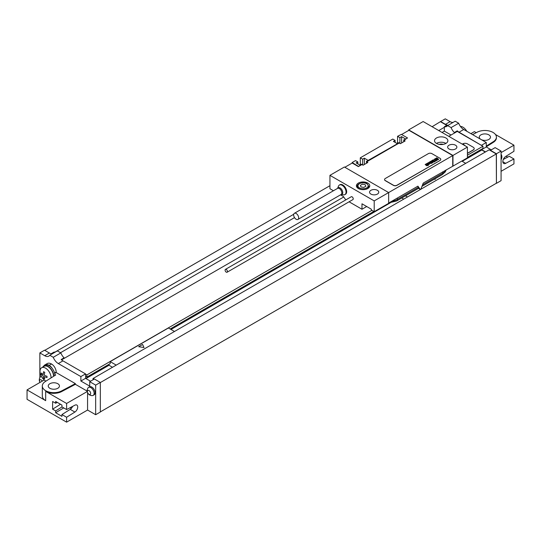 <?xml version="1.0" encoding="UTF-8"?>
<svg xmlns="http://www.w3.org/2000/svg" width="541" height="541" viewBox="0 0 541 541"><rect width="100%" height="100%" fill="white"/><g stroke="black" fill="none" stroke-linecap="round" stroke-linejoin="round"><path stroke-width="0.81" d="M462.224 161.319L481.794 150.019L481.794 149.079M467.41 157.384L482.964 148.41L482.964 146.253L467.41 155.233M481.625 145.482L457.273 131.422L457.273 130.834A8.237 4.754 -120 0 0 459.059 132.187L482.964 146.253M93.045 379.782L93.045 378.504L489.138 149.823L496.3 153.955L496.415 183.352L501.074 180.66L501.074 151.067L495.137 147.632L490.477 150.324L496.415 153.752L496.415 183.352M481.625 145.211L486.285 142.52L486.285 146.963L491.289 149.857M481.794 149.553L486.285 146.963M459.059 132.187L463.718 129.495L486.285 142.52M463.718 129.495A8.237 4.754 60 0 1 458.673 123.22L451.099 127.588L447.603 125.573A8.237 4.754 60 0 1 446.677 126.432A8.237 4.754 60 0 1 444.344 126.729L444.344 127.324L438.751 130.55M447.603 125.573L455.177 121.204L458.673 123.22M453.047 122.435A8.237 4.754 60 0 1 450.132 121.651L445.277 118.844L440.617 121.536L445.473 124.342A8.237 4.754 -120 0 0 447.258 125.052L444.344 126.729M501.074 156.166A4.612 2.664 60 0 1 501.074 159.642A4.937 4.937 0 0 0 501.074 154.253M54.999 375.413A8.237 4.754 -120 0 0 54.912 374.514L55.709 374.967L45.343 381.5A11.53 6.661 0 0 0 42.313 386.003L42.313 395.958A11.53 6.661 0 0 0 45.687 400.665L27.05 389.899L27.05 399.319L66.604 422.156L66.604 417.253L61.938 414.562L61.938 416.36L55.649 412.729L55.649 410.93L52.619 409.185L52.619 401.49L55.649 403.241L55.649 401.442L61.938 405.074L61.938 406.873L66.604 409.564L74.888 405.195A4.2 2.428 -60 0 1 76.856 405.06A4.2 2.428 -60 0 1 77.525 408.347A4.2 2.428 -60 0 1 74.888 412.053L66.604 417.253M61.586 359.873L64.095 358.426L64.095 357.831L61.18 359.515A8.237 4.754 -120 0 0 62.966 360.867L58.306 363.559L80.873 376.583L80.873 381.026L89.725 386.132L89.725 381.696L94.384 379.004L100.328 382.433L100.328 412.032L95.669 414.717L87.568 410.044L66.604 422.156M100.328 411.897L496.3 183.284M501.074 171.308L513.95 163.876L513.95 158.98L509.291 156.288L503.286 159.453M49.88 388.289A5.599 3.232 180 0 1 48.244 386.003A5.599 3.232 180 0 1 51.699 383.014A5.599 3.232 180 0 1 57.806 383.711A5.599 3.232 180 0 1 59.449 386.003A5.599 3.232 180 0 1 55.987 388.986A5.599 3.232 180 0 1 49.88 388.289M43.74 366.054A8.649 4.991 60 0 1 44.862 364.925L47.189 363.579A8.649 4.991 60 0 1 51.517 364.005A6.593 3.807 60 0 1 56.176 372.08L56.176 372.546L54.695 373.405M56.176 372.546L75.382 383.637L75.382 384.313L87.196 391.129M42.313 386.003A11.53 6.661 0 0 0 49.197 392.097A11.53 6.661 0 0 0 61.633 390.906L75.382 383.637M54.912 374.514A8.237 4.754 -120 0 0 52.301 368.529A8.237 4.754 -120 0 0 45.065 365.283L43.902 365.953A8.237 4.754 -120 0 0 42.82 367.055M53.836 376.151A8.237 4.754 -120 0 0 50.13 368.036A8.237 4.754 -120 0 0 43.902 365.953M44.862 364.925A8.649 4.991 60 0 1 49.184 365.351A6.593 3.807 -120 0 1 52.301 368.529M66.604 409.564L66.604 403.458L45.687 391.38A11.53 6.661 0 0 0 61.633 391.583L75.382 384.313M39.865 377.686L39.865 352.908L44.72 355.714A8.237 4.754 60 0 0 48.839 356.12A8.237 4.754 60 0 0 49.765 355.261L53.261 357.283A8.237 4.754 60 0 0 58.306 363.559M89.725 381.696L95.669 385.124L95.669 414.717M87.568 410.044L87.568 392.61M93.18 395.39L94.127 394.835A4.612 2.664 -120 0 0 94.837 391.143A4.612 2.664 -120 0 0 91.821 387.079A4.612 2.664 -120 0 0 89.515 386.849L88.568 387.397A4.612 2.664 -120 0 0 88.027 387.904A4.937 4.937 0 0 0 92.47 395.599A4.612 2.664 60 0 0 93.18 395.39A4.612 2.664 60 0 0 93.884 391.691A4.612 2.664 60 0 0 90.874 387.627A4.612 2.664 -120 0 0 88.568 387.397M41.447 376.489A4.612 2.664 -120 0 0 40.683 376.705A4.612 2.664 -120 0 0 40.149 377.205A4.937 4.937 0 0 0 39.96 382.446M39.993 382.426A2.306 1.332 -120 0 1 39.642 380.174A2.306 1.332 -120 0 1 41.143 379.883A2.306 1.332 60 0 1 42.299 381.101M89.028 390.575A2.306 1.332 60 0 1 90.658 393.402A2.306 1.332 60 0 1 89.028 394.342A2.306 1.332 -120 0 1 87.399 391.515A2.306 1.332 -120 0 1 89.028 390.575M432.11 126.716L440.617 121.536M44.754 350.352L329.942 185.705M55.209 352.123A8.237 4.754 60 0 1 54.08 352.049L51.165 353.733A8.237 4.754 -120 0 1 49.38 353.023L44.524 350.216L39.865 352.908M457.273 130.834L454.359 132.518A8.237 4.754 60 0 1 451.099 127.588M481.794 149.756L485.527 151.906M481.794 150.019L485.291 152.041M440.617 121.806L446.744 125.343M109.005 364.309L109.005 365.249L112.501 367.271M85.938 378.572L109.005 365.249M62.966 360.867L85.532 373.892L85.708 378.436L85.708 376.414L86.871 377.091L110.168 363.64L110.168 361.618L116.227 365.114M170.983 329.469L390.325 202.834M461.818 161.083L465.72 163.341M405.527 195.842L407.474 196.971M401.794 197.999L403.742 199.122M110.168 361.618L168.42 327.988L174.479 331.484M86.871 377.091L86.871 374.933L371.938 210.354M170.165 328.996L373.804 211.43M85.532 374.162L86.871 374.933M93.045 378.504L94.154 379.14M85.532 373.892L80.873 376.583M85.532 378.335L80.873 381.026M64.095 357.831A8.237 4.754 60 0 1 60.835 352.908L53.261 357.283M60.835 352.908L57.339 350.893L49.765 355.261M85.708 378.436L90.543 381.222M100.328 382.433L95.669 385.124M293.722 214.283L54.952 352.137M444.344 127.324L444.344 131.125L451.072 135.007M457.273 131.422L454.359 133.106L454.359 132.518M60.511 352.725L294.52 217.617M442.044 132.45L444.344 131.125M454.359 133.106L448.773 136.332M343.663 197.019L64.095 358.426M467.41 153.421L473.233 150.053A3.293 1.9 0 0 0 474.2 148.707A3.293 1.9 0 0 0 474.2 148.647M467.41 153.286L473.233 149.918A3.293 1.9 0 0 0 474.2 148.579A3.293 1.9 0 0 0 473.233 147.233L467.41 143.865A3.293 1.9 0 0 0 462.751 143.865L462.285 144.136M496.3 153.955L100.328 382.568M496.415 153.752L501.074 151.067M87.25 391.528L66.604 403.458M27.05 389.899L44.227 379.985M55.649 403.241L57.278 402.382M72.602 406.399A4.2 2.428 -60 0 1 70.229 409.361L61.938 414.562M60.497 404.242L52.619 409.185M62.032 406.927L55.649 410.93M55.649 412.729L63.723 407.907M70.087 407.725L71.317 408.435M51.064 377.895A7.824 4.517 60 0 0 51.064 377.719A7.824 4.517 -120 0 0 47.649 369.841A7.824 4.517 -120 0 0 41.616 367.745L44.105 366.311A7.824 4.517 -120 0 1 50.137 368.407A7.824 4.517 -120 0 1 53.552 376.279A7.824 4.517 60 0 1 53.552 376.326M45.931 381.128A7.824 4.517 60 0 1 42.901 378.626A7.824 4.517 60 0 1 40.663 374.751A7.824 4.517 60 0 1 39.993 371.329A7.824 4.517 -120 0 1 41.616 367.745M480.956 139.45A5.599 3.232 0 0 0 487.049 140.126A5.599 3.232 0 0 0 490.484 137.144A5.599 3.232 0 0 0 488.848 134.858A5.599 3.232 0 0 0 482.741 134.154A5.599 3.232 0 0 0 479.285 137.144A5.599 3.232 0 0 0 480.888 139.409M472.591 134.614L477.094 132.234A11.53 6.661 0 0 1 489.531 131.05A11.53 6.661 0 0 1 496.415 137.144A11.53 6.661 0 0 1 493.385 141.641L486.285 146.117M465.537 129.448A13.18 13.18 0 0 1 466.822 131.287A7.824 4.517 -120 0 0 465.537 129.448A7.824 4.517 -120 0 0 460.418 126.411M470.907 133.647L474.396 131.625L476.236 132.687M506.078 156.234L507.661 157.147M501.074 152.609L513.95 145.177L513.95 151.291L505.666 156.491A4.2 2.428 120 0 0 503.029 160.197A4.2 2.428 120 0 0 503.691 163.483A4.2 2.428 120 0 0 505.666 163.341L513.95 158.98M513.95 145.177L495.482 134.52M496.415 137.144L496.415 137.813A11.53 6.661 180 0 1 493.385 142.31L486.285 146.787M374.21 200.9L374.21 211.666L388.654 203.328L388.654 192.562L344.387 167.007L329.942 175.345L374.21 200.9L452.729 155.571L408.928 130.28L401.591 134.52M377.415 190.31A4.612 2.664 180 0 1 378.768 192.19A4.612 2.664 180 0 1 375.921 194.652A4.612 2.664 180 0 1 370.889 194.077A4.612 2.664 180 0 1 369.544 192.19A4.612 2.664 180 0 1 372.391 189.735A4.612 2.664 180 0 1 377.415 190.31M367.806 183.081A6.675 3.855 180 0 1 369.76 185.806A6.675 3.855 180 0 1 365.642 189.364A6.675 3.855 180 0 1 358.365 188.525A6.675 3.855 180 0 1 356.411 185.806A6.675 3.855 180 0 1 360.536 182.243A6.675 3.855 180 0 1 367.806 183.081M408.692 129.881L452.966 155.436L467.41 147.098L423.143 121.536L408.692 129.881L408.692 130.415M455.529 145.211A4.612 2.664 180 0 1 456.875 147.098A4.612 2.664 180 0 1 454.027 149.559A4.612 2.664 180 0 1 449.003 148.978A4.612 2.664 180 0 1 447.65 147.098A4.612 2.664 180 0 1 450.497 144.636A4.612 2.664 180 0 1 455.529 145.211M445.912 137.982A6.675 3.855 0 0 0 438.643 137.15A6.675 3.855 0 0 0 434.524 140.707A6.675 3.855 0 0 0 436.479 143.433A6.675 3.855 0 0 0 443.748 144.264A6.675 3.855 0 0 0 447.867 140.707A6.675 3.855 0 0 0 445.912 137.982M401.618 136.657L405.452 138.868L403.978 139.997L407.529 137.948L401.354 134.384L397.567 136.298L399.9 137.644L401.618 136.657L401.618 142.98M366.453 161.38L368.171 160.393L364.336 158.175L362.619 159.169L360.292 157.823L392.793 139.057L395.126 140.403L393.402 141.397L397.236 143.608L399.197 142.756L366.453 161.38L366.453 163.281M352.137 163.071L352.137 162.53L355.511 160.582L357.844 161.928L356.127 162.915L359.961 165.133L361.922 164.281L358.365 166.601L352.191 163.037L344.854 167.27M352.137 162.53L358.365 166.33M366.697 206.52L361.976 209.245L361.976 203.795L371.302 209.178L371.302 209.982L374.21 211.666M340.532 194.841L343.339 196.464L345.794 199.9M349.087 201.8L361.976 209.245M418.403 188.261L418.43 187.281L417.726 186.273M467.41 147.098L467.41 157.857L423.231 183.095L421.081 188.64A0.825 0.473 -60 0 1 420.168 189.309A0.825 0.473 -60 0 1 420.073 189.222L417.923 186.158L388.654 203.058M418.666 188.261L396.715 200.934A3.293 1.9 -120 0 0 397.392 199.426A12.355 7.134 180 0 1 391.711 201.293M329.942 175.345L329.942 188.728L333.445 190.757M227.085 272.238L352.901 199.602A1.65 0.954 -120 0 0 353.239 198.845A1.65 0.954 -120 0 0 352.522 197.188A1.65 0.954 -120 0 0 351.251 196.748L225.435 269.384A1.65 0.954 -120 0 0 225.097 270.142A1.65 0.954 -120 0 0 225.813 271.798A1.65 0.954 -120 0 0 227.085 272.238A1.65 0.954 -120 0 0 227.423 271.487A1.65 0.954 -120 0 0 226.706 269.831A1.65 0.954 -120 0 0 225.435 269.384M339.383 185.042A5.518 3.185 -120 0 1 342.142 185.32A5.518 3.185 60 0 1 345.753 190.182A5.518 3.185 60 0 1 344.901 194.604L345.516 194.246A5.518 3.185 -120 0 0 346.362 189.823A5.518 3.185 -120 0 0 342.757 184.961A5.518 3.185 -120 0 0 339.998 184.691L339.383 185.042A5.518 3.185 -120 0 0 338.497 186.111L337.537 188.457M397.567 136.298L397.567 142.357A3.374 1.948 -60 0 1 397.385 143.521M360.292 157.823L360.292 163.876A3.374 1.948 -60 0 1 360.103 165.046M452.966 166.195L452.966 155.436M452.729 155.571L452.729 166.06M407.529 137.948L403.978 140.268L405.141 140.944L400.367 143.696L399.197 143.027L366.697 161.793L367.86 162.462L363.085 165.221L361.922 164.552L358.365 166.601M384.556 179.585A2.468 1.427 0 0 0 384.556 179.653A2.468 1.427 0 0 0 385.28 180.66L393.435 185.367A2.468 1.427 0 0 0 396.932 185.367L440.036 160.481A2.468 1.427 0 0 0 440.759 159.473A2.468 1.427 0 0 0 440.753 159.406M395.126 140.403L395.126 142.391M399.9 143.433L399.9 137.644M364.336 158.175L364.336 164.498M357.844 163.909L357.844 161.928M362.619 159.169L362.619 164.951M403.735 139.862L403.735 141.756M443.113 144.393A3.503 2.022 0 0 0 439.278 144.393M445.973 143.399A6.675 3.855 180 0 0 445.912 143.365A6.675 3.855 0 0 0 436.425 143.399M440.036 160.346A2.468 1.427 0 0 0 440.759 159.338A2.468 1.427 0 0 0 440.036 158.33L431.88 153.617A2.468 1.427 0 0 0 428.384 153.617L385.28 178.503A2.468 1.427 0 0 0 384.556 179.517A2.468 1.427 0 0 0 385.28 180.525L393.435 185.232A2.468 1.427 0 0 0 396.932 185.232L440.036 160.481M344.901 194.604A5.518 3.185 60 0 1 343.535 194.834L341.114 194.51L297.929 219.443A3.544 2.042 60 0 1 296.157 219.267A3.544 2.042 -120 0 1 293.844 216.143A3.544 2.042 -120 0 1 294.385 213.303A3.544 2.042 -120 0 1 296.157 213.479A3.544 2.042 60 0 1 298.47 216.603A3.544 2.042 60 0 1 297.929 219.443M465.51 145.996L463.333 144.204L462.92 144.501M47.026 376.293A12.544 7.243 120 0 0 47.013 376.962A12.544 7.243 120 0 0 47.026 377.611A13.153 7.594 180 0 1 44.315 376.543A13.153 7.594 120 0 0 44.747 378.93A12.544 7.243 180 0 1 43.605 378.274A13.153 7.594 -60 0 1 43.172 375.887A13.153 7.594 180 0 1 41.319 374.318A12.544 7.243 -60 0 1 41.305 373.669A12.544 7.243 -60 0 1 41.319 372.999A13.153 7.594 0 0 0 43.172 374.568A13.153 7.594 -60 0 1 43.605 371.681A12.544 7.243 0 0 0 44.747 372.343A13.153 7.594 120 0 0 44.315 375.224A13.153 7.594 0 0 0 47.026 376.293M434.295 179.233L435.255 179.382L434.998 178.828M144.014 347.525L142.587 344.455L138.685 346.707L144.014 347.525M362.348 184.21L360.333 185.38L361.07 186.97L363.822 187.396L365.844 186.232L365.101 184.637L362.348 184.21M438.041 159.399L437.365 158.986L438.041 159.399M438.69 159.372L436.77 157.789L436.371 158.019L437.142 158.696L435.85 158.324L437.784 159.791L438.69 159.372M436.296 160.231L437.142 160.285L437.223 159.703L435.877 159.331L435.444 158.892L436.465 159.074L435.64 158.513L434.883 158.953L436.864 159.974L436.404 159.764L436.296 160.231M436.472 160.65L434.558 159.068L434.159 159.297L435.836 161.022L436.472 160.65M435.12 161.434L433.199 159.852L432.563 160.217L434.484 161.8L435.12 161.434M434.295 161.908L432.374 160.325L432.036 160.521L433.956 162.104L434.295 161.908M432.475 161.603L432.82 161.969L432.475 161.603M432.259 161.428L431.806 161.685L432.34 162.131L433.307 161.915L431.84 160.704L431.197 161.076L432.259 161.428M432.82 162.76L430.907 161.177L430.582 161.36L431.326 161.975L430.068 161.658L431.671 162.929L431.995 162.74L431.556 162.192L432.82 162.76M431.853 163.321L430.251 161.996L429.459 162.009L431.021 163.301L431.853 163.321M429.77 163.524L430.9 163.368L429.338 162.084L428.993 162.28L430.305 163.375L429.818 163.112L429.77 163.524M429.385 163.842L428.256 162.997L429.385 163.842M429.723 163.646L428.425 162.679L427.782 163.051L429.243 164.254L429.723 163.646M427.904 164.606L429.047 164.437L427.485 163.152L427.147 163.348L428.431 164.484L426.693 163.605L427.904 164.606M428.073 165.005L426.504 163.713L426.166 163.909L427.728 165.201L428.073 165.005M428.425 165.296L427.863 165.309L428.425 165.296M427.897 165.607L425.977 164.024L425.652 164.207L426.396 164.816L425.138 164.505L426.741 165.776L427.065 165.587L426.626 165.039L427.897 165.607M56.176 372.08L54.58 372.999M45.687 391.38L45.687 400.665M61.633 390.906L61.633 391.583M445.473 124.342L450.132 121.651M49.38 353.023L44.72 355.714M74.888 412.053L70.229 409.361M51.517 364.005L49.184 365.351M493.385 141.641L493.385 142.31M505.666 163.341L502.826 161.705M446.061 169.915A12.355 7.134 180 0 1 442.829 173.194L422.528 184.914M446.224 169.82L445.284 171.862L442.146 174.702A3.293 1.9 -120 0 0 442.829 173.194L442.829 171.781M418.43 187.281L397.392 199.426L397.392 198.013M420.073 189.222L418.531 188.336M397.567 142.357L398.487 142.885M360.292 163.876L361.212 164.41M340.059 187.91A3.821 2.205 60 0 1 342.703 191.927A3.821 2.205 60 0 1 341.121 194.503L341.107 194.517A3.544 2.042 60 0 0 341.648 191.676A3.544 2.042 60 0 0 339.335 188.552A3.544 2.042 -120 0 0 337.564 188.376L337.598 188.356A3.821 2.205 -120 0 1 340.059 187.91M364.539 189.566A5.768 3.327 0 0 0 368.854 186.341L367.028 183.683C363.43 181.154 356.499 184.041 357.317 186.341A5.768 3.327 0 0 0 359.008 188.694A5.768 3.327 0 0 0 361.638 189.566M359.474 187.889A5.106 2.948 0 0 0 366.697 187.889A5.106 2.948 0 0 0 366.697 183.717A5.106 2.948 0 0 0 359.474 183.717A5.106 2.948 0 0 0 359.474 187.889M41.359 376.313L40.683 376.705M40.663 374.751A13.18 13.18 0 0 0 42.901 378.626M396.715 200.934L388.918 202.902M442.146 174.702L421.973 186.347M418.504 188.349L420.168 189.309M337.564 188.376L294.385 213.303M368.854 187.741L368.854 186.341M357.317 187.741L357.317 186.341"/></g></svg>
